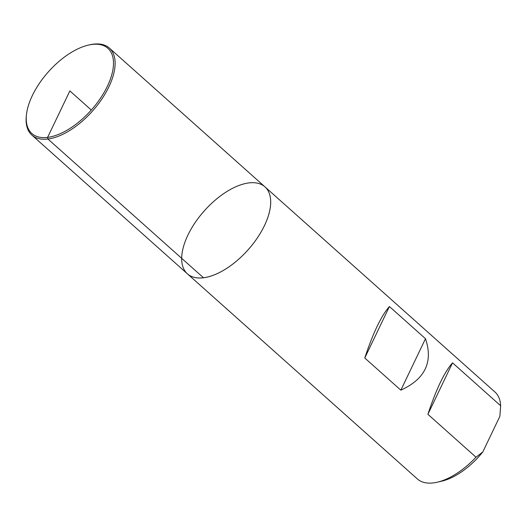 <?xml version="1.0" encoding="UTF-8"?>
<svg xmlns="http://www.w3.org/2000/svg" width="527" height="527" viewBox="0 0 527 527"><rect width="100%" height="100%" fill="white"/><g stroke="black" fill="none" stroke-linecap="round" stroke-linejoin="round"><path stroke-width="0.79" d="M427.898 414.301L476 457.205A58.26 29.308 -48.3 0 1 437.351 482.185A58.26 29.308 -48.3 0 1 417.377 478.957L187.401 273.823A58.26 29.308 -48.3 0 0 203.468 277.762A58.26 29.308 -48.3 0 0 248.948 248.836A58.26 29.308 -48.3 0 0 270.68 200.616A58.26 29.308 -48.3 0 0 264.969 186.868A58.26 29.308 -48.3 0 0 204.318 210.84A58.26 29.308 -48.3 0 0 187.401 273.823A58.26 29.308 131.7 0 0 248.059 249.851A58.26 29.308 131.7 0 0 264.969 186.868L494.939 391.996A58.26 29.308 -48.3 0 1 500.65 405.75L452.548 362.846C444.485 371.897 436.264 389.051 427.898 414.301L452.548 362.846M400.843 390.164C425.111 379.097 433.326 361.95 425.493 338.716L389.42 306.536C381.357 315.587 373.136 332.741 364.77 357.991L400.843 390.164L425.493 338.716M437.351 482.185L441.863 481.131A53.602 26.963 131.7 0 0 482.804 451.949L499.853 416.37A53.602 26.963 131.7 0 0 499.886 416.08L500.65 405.75M482.804 451.949L476 457.205M364.77 357.991L389.42 306.536M88.299 45.131L89.425 44.867A58.26 29.308 131.7 0 1 93.332 44.163A58.26 29.308 131.7 0 1 109.399 48.102A58.26 29.308 131.7 0 1 92.489 111.085A58.26 29.308 131.7 0 1 31.831 135.057A58.26 29.308 131.7 0 1 26.35 115.578L26.482 114.431A57.094 28.721 131.7 0 1 88.299 45.131A57.094 28.721 131.7 0 1 92.126 44.439A57.094 28.721 131.7 0 1 110.176 79.689A57.094 28.721 131.7 0 1 59.057 134.187A57.094 28.721 131.7 0 1 26.482 114.431M91.296 110.024L69.867 90.907L47.601 137.376L47.898 138.996L203.468 277.762M31.831 135.057L187.401 273.823M109.399 48.102L264.969 186.868"/></g></svg>
